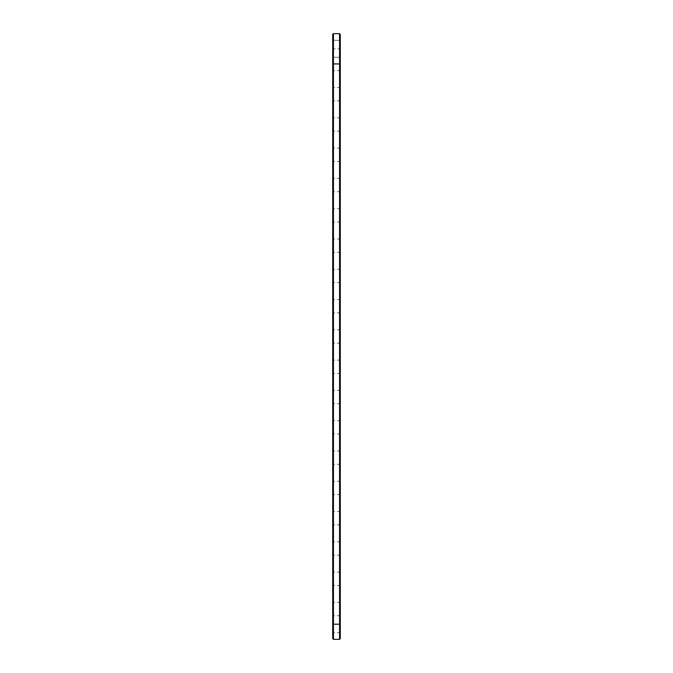 <?xml version="1.0" encoding="UTF-8"?>
<svg xmlns="http://www.w3.org/2000/svg" width="673" height="673" viewBox="0 0 673 673"><rect width="100%" height="100%" fill="white"/><g stroke="black" fill="none" stroke-linecap="round" stroke-linejoin="round"><path stroke-width="0.5" stroke-dasharray="3.37 2.52" d="M332.714 638.627L332.714 34.373L333.438 33.65L332.714 34.373M332.714 48.793L332.714 57.996L332.714 39.589L332.714 57.996L332.714 39.589L332.714 57.996L332.714 39.589L332.714 57.996L332.714 39.589L332.714 48.793L333.438 48.793L333.438 33.65L339.562 33.65L340.286 34.373L339.562 33.65L333.438 33.65M332.714 79.078L332.714 88.281L332.714 79.078M332.714 109.363L332.714 118.566L332.714 109.363M332.714 139.648L332.714 148.851L332.714 139.648M332.714 169.933L332.714 179.136L332.714 169.933M332.714 200.218L332.714 209.421L332.714 200.218M332.714 230.503L332.714 239.706L332.714 230.503M332.714 260.788L332.714 269.991L332.714 260.788M332.714 291.072L332.714 300.276L332.714 291.072M332.714 321.358L332.714 330.561L332.714 321.358M332.714 351.643L332.714 360.846L332.714 351.643M332.714 381.928L332.714 391.131L332.714 381.928M332.714 412.213L332.714 421.416L332.714 412.213M332.714 442.498L332.714 451.701L332.714 442.498M332.714 472.783L332.714 481.986L332.714 472.783M332.714 503.068L332.714 512.271L332.714 503.068M332.714 533.353L332.714 542.556L332.714 533.353M332.714 563.638L332.714 572.841L332.714 563.638M332.714 593.923L332.714 603.126L332.714 593.923M332.714 624.208L332.714 633.411L332.714 615.004L332.714 624.208L333.438 624.208L333.438 40.313L333.438 57.272L333.438 40.313L333.438 57.272L333.438 40.313L333.438 57.272L333.438 40.313L333.438 48.793L339.562 48.793L339.562 33.65M340.286 63.212L339.562 63.935L333.438 63.935L332.714 63.212M333.438 639.35L333.438 615.728L333.438 624.208L339.562 624.208L339.562 40.313L339.562 57.272L339.562 40.313L339.562 57.272L339.562 40.313L339.562 57.272L339.562 40.313L339.562 57.272L339.562 48.793L340.286 48.793L340.286 34.373M333.438 79.078L333.438 87.557L333.438 79.078M333.438 109.363L333.438 117.842L333.438 109.363M333.438 139.648L333.438 148.127L333.438 139.648M333.438 169.933L333.438 178.412L333.438 169.933M333.438 200.218L333.438 208.697L333.438 200.218M333.438 230.503L333.438 238.982L333.438 230.503M333.438 260.788L333.438 269.267L333.438 260.788M333.438 291.072L333.438 299.552L333.438 291.072M333.438 321.358L333.438 329.837L333.438 321.358M333.438 351.643L333.438 360.122L333.438 351.643M333.438 381.928L333.438 390.407L333.438 381.928M333.438 412.213L333.438 420.692L333.438 412.213M333.438 442.498L333.438 450.977L333.438 442.498M333.438 472.783L333.438 481.262L333.438 472.783M333.438 503.068L333.438 511.547L333.438 503.068M333.438 533.353L333.438 541.832L333.438 533.353M333.438 563.638L333.438 572.117L333.438 563.638M333.438 593.923L333.438 602.402L333.438 593.923M339.562 639.35L339.562 615.728L339.562 632.687L339.562 624.208L340.286 624.208L340.286 36.317L340.286 61.268L339.798 61.268L339.798 36.317L339.798 636.683L339.798 61.268L340.286 61.268L340.286 636.683L340.286 37.646L340.286 59.939L340.286 37.646L340.286 59.939L340.286 37.646L340.286 59.939L340.286 37.646L340.286 59.939L340.286 39.589L340.286 57.996L340.286 48.793L339.798 48.793M340.286 638.627L340.286 613.061L340.286 635.354L340.286 615.004L340.286 633.411L340.286 624.208L339.798 624.208L339.798 613.061L339.798 635.354L339.798 624.208L340.286 624.208M340.286 36.317L339.798 36.317L340.286 36.317M339.798 79.078L339.798 67.931L339.798 79.078M339.798 109.363L339.798 98.216L339.798 109.363M339.798 139.648L339.798 128.501L339.798 139.648M339.798 169.933L339.798 158.786L339.798 169.933M339.798 49.55L339.68 48.877L339.68 49.55M339.798 200.218L339.798 189.071L339.798 200.218M339.798 230.503L339.798 219.356L339.798 230.503M339.798 260.788L339.798 249.641L339.798 260.788M339.798 291.072L339.798 279.926L339.798 291.072M339.798 321.358L339.798 310.211L339.798 321.358M339.798 351.643L339.798 340.496L339.798 351.643M339.798 381.928L339.798 370.781L339.798 381.928M339.798 412.213L339.798 401.066L339.798 412.213M339.798 442.498L339.798 431.351L339.798 442.498M339.798 472.783L339.798 461.636L339.798 472.783M339.798 503.068L339.798 491.921L339.798 503.068M339.798 533.353L339.798 522.206L339.798 533.353M339.798 563.638L339.798 552.491L339.798 563.638M339.798 593.923L339.798 582.776L339.798 593.923M340.286 79.078L340.286 67.931L340.286 79.078M339.562 79.078L339.562 70.598L339.562 79.078M340.286 109.363L340.286 98.216L340.286 109.363M339.562 109.363L339.562 117.842L339.562 109.363M340.286 139.648L340.286 128.501L340.286 139.648M339.562 139.648L339.562 131.168L339.562 139.648M340.286 169.933L340.286 158.786L340.286 169.933M339.562 169.933L339.562 161.453L339.562 169.933M340.286 200.218L340.286 189.071L340.286 200.218M339.562 200.218L339.562 191.738L339.562 200.218M340.286 230.503L340.286 219.356L340.286 230.503M339.562 230.503L339.562 222.023L339.562 230.503M340.286 260.788L340.286 249.641L340.286 260.788M339.562 260.788L339.562 252.308L339.562 260.788M340.286 291.072L340.286 279.926L340.286 291.072M339.562 291.072L339.562 282.593L339.562 291.072M340.286 321.358L340.286 310.211L340.286 321.358M339.562 321.358L339.562 312.878L339.562 321.358M340.286 351.643L340.286 340.496L340.286 351.643M339.562 351.643L339.562 343.163L339.562 351.643M340.286 381.928L340.286 370.781L340.286 381.928M339.562 381.928L339.562 373.448L339.562 381.928M340.286 412.213L340.286 401.066L340.286 412.213M339.562 412.213L339.562 403.733L339.562 412.213M340.286 442.498L340.286 431.351L340.286 442.498M339.562 442.498L339.562 434.018L339.562 442.498M340.286 472.783L340.286 461.636L340.286 472.783M339.562 472.783L339.562 464.303L339.562 472.783M340.286 503.068L340.286 491.921L340.286 503.068M339.562 503.068L339.562 494.588L339.562 503.068M340.286 533.353L340.286 522.206L340.286 533.353M339.562 533.353L339.562 524.873L339.562 533.353M340.286 563.638L340.286 552.491L340.286 563.638M339.562 563.638L339.562 555.158L339.562 563.638M340.286 593.923L340.286 582.776L340.286 593.923M339.562 593.923L339.562 585.443L339.562 593.923M333.438 40.313L332.714 39.589L333.438 40.313L332.714 39.589L333.438 40.313L339.562 40.313L340.286 39.589L339.562 40.313L340.286 39.589L339.562 40.313L333.438 40.313M333.438 57.272L332.714 57.996L333.438 57.272L332.714 57.996L333.438 57.272L339.562 57.272L340.286 57.996L339.562 57.272L340.286 57.996L339.562 57.272L333.438 57.272M340.286 69.874L339.562 70.598L333.438 70.598L332.714 69.874M340.286 88.281L339.562 87.557L333.438 87.557L332.714 88.281M340.286 100.159L339.562 100.883L333.438 100.883L332.714 100.159M340.286 118.566L339.562 117.842L333.438 117.842L332.714 118.566M340.286 130.444L339.562 131.168L333.438 131.168L332.714 130.444M340.286 148.851L339.562 148.127L333.438 148.127L332.714 148.851M340.286 160.729L339.562 161.453L333.438 161.453L332.714 160.729M340.286 179.136L339.562 178.412L333.438 178.412L332.714 179.136M340.286 191.014L339.562 191.738L333.438 191.738L332.714 191.014M340.286 209.421L339.562 208.697L333.438 208.697L332.714 209.421M340.286 221.299L339.562 222.023L333.438 222.023L332.714 221.299M340.286 239.706L339.562 238.982L333.438 238.982L332.714 239.706M340.286 251.584L339.562 252.308L333.438 252.308L332.714 251.584M340.286 269.991L339.562 269.267L333.438 269.267L332.714 269.991M340.286 281.869L339.562 282.593L333.438 282.593L332.714 281.869M340.286 300.276L339.562 299.552L333.438 299.552L332.714 300.276M340.286 312.154L339.562 312.878L333.438 312.878L332.714 312.154M340.286 330.561L339.562 329.837L333.438 329.837L332.714 330.561M340.286 342.439L339.562 343.163L333.438 343.163L332.714 342.439M340.286 360.846L339.562 360.122L333.438 360.122L332.714 360.846M340.286 372.724L339.562 373.448L333.438 373.448L332.714 372.724M340.286 391.131L339.562 390.407L333.438 390.407L332.714 391.131M340.286 403.009L339.562 403.733L333.438 403.733L332.714 403.009M340.286 421.416L339.562 420.692L333.438 420.692L332.714 421.416M340.286 433.294L339.562 434.018L333.438 434.018L332.714 433.294M340.286 451.701L339.562 450.977L333.438 450.977L332.714 451.701M340.286 463.579L339.562 464.303L333.438 464.303L332.714 463.579M340.286 481.986L339.562 481.262L333.438 481.262L332.714 481.986M340.286 493.864L339.562 494.588L333.438 494.588L332.714 493.864M340.286 512.271L339.562 511.547L333.438 511.547L332.714 512.271M340.286 524.149L339.562 524.873L333.438 524.873L332.714 524.149M340.286 542.556L339.562 541.832L333.438 541.832L332.714 542.556M340.286 554.434L339.562 555.158L333.438 555.158L332.714 554.434M340.286 572.841L339.562 572.117L333.438 572.117L332.714 572.841M340.286 584.719L339.562 585.443L333.438 585.443L332.714 584.719M340.286 603.126L339.562 602.402L333.438 602.402L332.714 603.126M340.286 615.004L339.562 615.728L333.438 615.728L332.714 615.004M340.286 633.411L339.562 632.687L333.438 632.687L332.714 633.411M339.798 636.683L340.286 636.683M340.286 37.646L339.798 37.646L340.286 37.646M340.286 59.939L339.798 59.939L340.286 59.939M340.286 67.931L339.798 67.931M340.286 90.224L339.798 90.224M340.286 98.216L339.798 98.216M340.286 120.509L339.798 120.509M340.286 128.501L339.798 128.501M340.286 150.794L339.798 150.794M340.286 158.786L339.798 158.786M340.286 181.079L339.798 181.079M340.286 189.071L339.798 189.071M340.286 211.364L339.798 211.364M340.286 219.356L339.798 219.356M340.286 241.649L339.798 241.649M340.286 249.641L339.798 249.641M340.286 271.934L339.798 271.934M340.286 279.926L339.798 279.926M340.286 302.219L339.798 302.219M340.286 310.211L339.798 310.211M340.286 332.504L339.798 332.504M340.286 340.496L339.798 340.496M340.286 362.789L339.798 362.789M340.286 370.781L339.798 370.781M340.286 393.074L339.798 393.074M340.286 401.066L339.798 401.066M340.286 423.359L339.798 423.359M340.286 431.351L339.798 431.351M340.286 453.644L339.798 453.644M340.286 461.636L339.798 461.636M340.286 483.929L339.798 483.929M340.286 491.921L339.798 491.921M340.286 514.214L339.798 514.214M340.286 522.206L339.798 522.206M340.286 544.499L339.798 544.499M340.286 552.491L339.798 552.491M340.286 574.784L339.798 574.784M340.286 582.776L339.798 582.776M340.286 605.069L339.798 605.069M340.286 613.061L339.798 613.061M340.286 635.354L339.798 635.354"/><path stroke-width="1.01" d="M332.714 63.212L333.438 63.935L339.562 63.935L339.562 624.208L333.438 624.208L333.438 33.65L332.714 34.373L332.714 638.627L333.438 639.35L333.438 624.208L332.714 624.208M333.438 33.65L339.562 33.65L339.562 63.935L340.286 63.212L340.286 624.208L339.562 624.208L339.562 639.35L333.438 639.35M340.286 624.208L340.286 638.627L339.562 639.35M339.562 33.65L340.286 34.373L340.286 63.212"/></g></svg>
